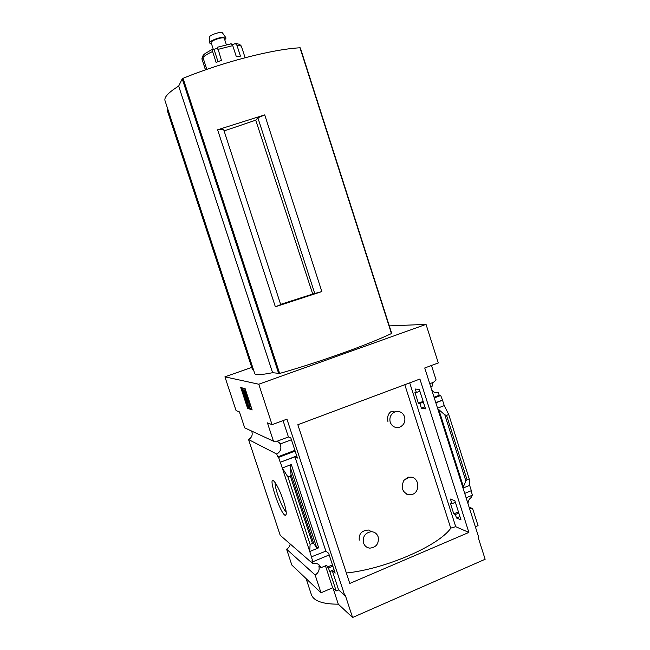 <?xml version="1.0" encoding="UTF-8"?>
<svg xmlns="http://www.w3.org/2000/svg" width="650" height="650" viewBox="0 0 650 650"><rect width="100%" height="100%" fill="white"/><g stroke="black" fill="none" stroke-linecap="round" stroke-linejoin="round"><path stroke-width="0.97" d="M394.761 411.962C399.336 410.621 402.602 412.214 404.576 416.747C405.624 421.631 403.991 425.108 399.661 427.18C395.241 428.269 392.096 426.628 390.227 422.256C389.179 417.576 390.691 414.139 394.761 411.962L391.511 411.271C388.164 413.408 386.977 416.886 387.969 421.704M371.377 531.684C374.684 531.911 376.943 533.642 378.154 536.867C379.08 543.644 376.301 547.406 369.817 548.145C366.746 547.747 364.642 546.033 363.512 542.986C362.546 536.469 365.17 532.699 371.377 531.684L368.68 530.043C361.798 530.376 358.654 533.756 359.255 540.183M404.796 384.702L450.759 528.214C438.823 545.667 385.255 569.091 346.361 572.991M408.988 477.319L408.322 477.059L403.918 480.309L408.988 477.319C419.664 475.142 421.257 494.008 410.451 494.756L408.558 494.715C402.261 492.277 400.717 487.468 403.918 480.309M251.745 367.396L224.924 376.838L236.08 410.605L239.436 411.913L244.701 427.854L273.463 441.196L277.176 441.196L288.421 436.962L290.842 437.97L297.432 458.055L294.938 456.844L280.223 462.288L296.741 455.959M416.366 392.519L414.911 392.34L418.389 403.227L419.859 403.447L421.371 408.168L425.523 408.85L419.331 389.488L415.244 389.009L416.366 392.519L419.876 391.194M429.747 383.711L433.485 382.306L436.101 379.99L431.478 365.479M251.68 431.088C252.915 434.728 251.875 437.548 248.568 439.546L276.778 454.082C280.946 451.36 281.938 447.801 279.752 443.389L280.67 443.812L291.428 439.741M280.67 443.812L277.217 441.179M430.812 387.059L431.982 386.62L433.006 382.484M276.778 454.082L277.704 456.901L294.897 450.344M418.389 403.227L423.142 401.416M434.062 397.248L439.221 395.281L440.708 395.493L442.544 400.238L435.833 402.813M431.811 390.179C433.542 392.389 435.727 393.193 438.36 392.584L439.221 395.281M277.704 456.901L278.614 457.381L295.141 451.067M419.859 403.447L423.369 402.114M434.281 397.946L440.708 395.493M278.614 457.381L280.223 462.288M421.371 408.168L424.872 406.827M435.784 402.642L442.203 400.181M329.192 554.938L312.934 561.722L311.342 556.871L325.861 551.135L328.664 553.312L335.156 573.129L332.296 570.749L329.631 571.553L334.035 569.692M451.921 503.734L450.336 503.124L453.773 513.874L455.374 514.524L456.479 517.985L460.98 519.846L454.87 500.727L450.434 499.062L451.921 503.734L455.374 502.296M329.631 571.553L328.461 567.962L332.857 566.109M328.461 567.962L327.364 567.052L332.459 564.907M453.773 513.874L458.445 511.907M455.374 514.524L458.819 513.069M456.479 517.985L459.924 516.531M464.718 493.415L471.331 490.669L469.641 485.355L469.211 478.879L448.727 414.521L444.251 405.6L442.544 400.238M466.123 497.811L472.444 495.17L471.047 490.791M312.934 561.722L311.902 560.828L312.812 563.615L316.152 563.42C318.467 563.972 320.052 565.411 320.889 567.734L326.779 565.264L327.364 567.052M471.193 495.69L471.689 497.242C469.316 498.623 468.089 500.768 467.992 503.677M463.027 488.101L469.641 485.355M437.548 408.184L444.251 405.6M311.577 557.066L309.749 551.517L318.671 547.828L291.322 464.539L290.176 466.968L291.062 474.541L290.347 476.093L287.95 477.019L282.287 468.016L280.434 462.402M294.938 456.844L325.861 551.135M287.95 477.019L310.099 544.375L309.749 551.517L282.287 468.016L291.322 464.539M332.296 570.749L338.585 589.908L344.671 595.27L345.215 595.043L352.576 617.5L338.293 604.175C322.717 604.183 313.747 601.023 311.391 594.677L311.342 594.523M329.891 571.764L336.18 590.939L338.585 589.908M283.489 501.004C286.195 509.567 286.91 514.337 285.651 515.312C281.296 516.815 266.589 473.517 274.121 481.358C277.038 484.827 280.158 491.376 283.489 501.004M248.568 439.546L280.207 535.308L312.812 563.615M273.463 441.196L267.426 422.858L272.058 424.669L286.942 419.144L344.671 595.27M283.051 420.591L288.421 436.962M389.317 325.894L426.034 324.374L438.295 362.944L424.734 367.981L478.749 537.42L478.246 537.639L485.144 559.26L352.576 617.5M469.105 507.187L472.631 508.609L469.609 508.739M290.192 543.977C289.827 546.317 288.624 548.048 286.585 549.177L315.144 574.99C318.533 572.845 319.767 569.847 318.858 565.988L320.889 567.734M325.447 565.817L332.662 587.795L336.18 590.939M312.715 294.052L321.848 291.574L264.721 114.888L257.887 117.837L255.751 120.169L312.715 294.052L280.629 304.371M321.848 291.574L275.356 306.776L280.711 304.639L223.616 129.464L217.604 129.789L264.721 114.888M224.096 130.926L255.751 120.169M314.819 293.678L257.887 117.837M300.284 48.002L299.983 47.791C272.626 49.229 222.584 62.091 183.048 78.317L182.219 78.837L178.677 86.084C168.594 92.332 164.028 97.167 164.986 100.579L165.027 100.685M391.617 333.344L391.446 333.548C367.681 344.825 319.963 361.952 279.646 373.441L272.594 372.694C261.389 374.92 255.45 375.245 254.776 373.685L254.759 373.636M275.356 306.776L217.604 129.789M224.924 376.838L258.765 384.223L426.034 324.374M253.5 369.801L252.493 369.606M475.353 526.776L478.051 525.622L472.631 508.609M469.211 478.879L467.058 479.765L465.887 481L463.385 486.753L438.799 409.606L437.791 408.947M438.799 409.606L444.811 414.838L446.558 415.366L448.727 414.521M462.873 487.622L463.385 486.753M468.878 532.423L349.781 583.456L297.846 424.726L419.908 379.048L468.878 532.423L455.723 526.695L409.711 382.866M272.058 424.669L258.765 384.223M286.585 549.177L291.826 565.037L321.002 592.784L315.144 574.99M321.002 592.784L332.662 587.795M310.099 544.375L312.463 543.4L290.347 476.093M312.463 543.4L313.771 543.652L316.607 547.43L318.671 547.828M276.404 523.811L252.403 451.165M245.139 388.668L252.151 409.947L247.601 408.33L240.744 387.538L245.139 388.668M333.019 588.112L338.293 604.175M286.187 511.907C282.563 509.624 274.048 486.874 275.275 482.796M247.601 408.33L248.495 408.005L251.908 409.207M249.064 403.804L249.486 407.257L250.388 406.924L249.974 403.471L248.95 401.473L248.04 401.806L249.064 403.804L249.974 403.471M249.486 407.257L248.918 407.062L243.019 389.927L245.026 389.894L244.124 390.219L244.993 392.86L245.895 392.535L245.026 389.894M243.019 389.927L244.124 390.219M244.993 392.86L248.04 401.806M248.633 401.594L245.676 392.616M241.841 387.822L248.495 408.005M272.594 372.694L178.677 86.084M167.651 108.672L167.115 109.931M450.718 528.109L455.723 526.695M408.558 494.715L406.705 494.195M230.571 43.867L231.189 43.786L232.749 45.622L236.267 56.485L240.443 56.136L236.941 45.313L235.365 43.574L232.286 44.647M218.002 61.636L213.988 49.286L212.518 49.213L212.591 51.537L216.125 62.424L221.431 60.328L217.506 47.206M205.571 69.826L206.472 68.282L202.971 57.525L203.028 55.608L203.921 54.576M205.522 69.843L202.069 59.239L202.841 56.347M213.988 49.286L217.555 48.295M213.232 49.132L211.144 42.721C210.153 40.674 224.006 36.172 224.315 38.447L226.322 44.639M211.559 43.989L209.471 42.949C209.544 40.341 224.323 35.539 225.818 37.635L225.859 38.545L224.721 39.691M209.406 37.359L209.398 37.123C209.463 34.994 221.227 31.176 222.454 32.882L222.56 33.036M391.446 333.548L299.983 47.791M279.646 373.441L183.048 78.317M467.058 479.765L446.558 415.366M316.607 547.43L290.176 466.968M313.771 543.652L291.062 474.541M465.887 481L444.811 414.838M278.712 373.62L182.219 78.837M252.509 369.655L167.082 109.842M236.941 45.313C239.712 45.346 241.272 45.874 241.605 46.889L245.107 57.72M217.888 49.416L232.749 45.622M202.971 57.525C204.644 55.672 207.846 53.682 212.591 51.537M205.424 69.875L202.069 59.239M232.643 45.346L232.399 44.59M469.438 508.227L471.071 508.885M306.093 578.606L311.391 594.677M286.268 513.858L285.651 515.312M391.706 333.361L300.332 47.873M254.776 373.685L164.986 100.579M252.484 369.639L167.074 109.891M231.189 43.786L217.401 47.239M235.365 43.574C238.908 43.753 240.988 44.858 241.605 46.889M202.118 59.719L201.947 58.614M203.028 55.608L205.116 53.503L212.518 49.213M209.398 37.123L209.471 42.949M222.454 32.882L225.818 37.635"/></g></svg>
